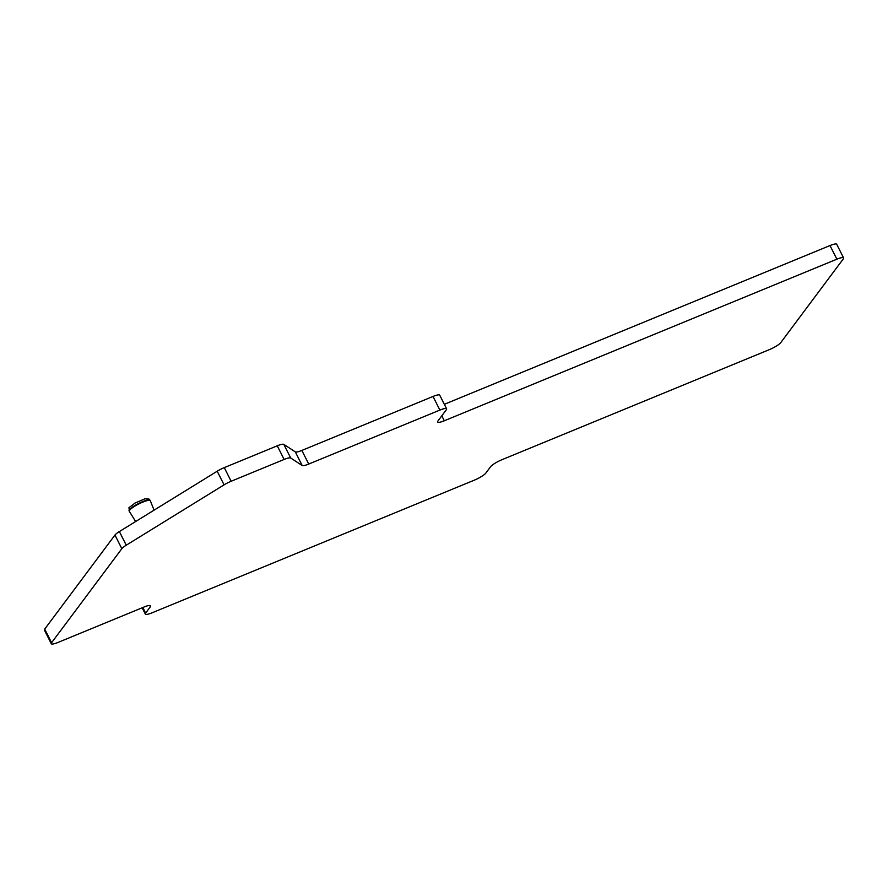 <?xml version="1.0" encoding="UTF-8"?>
<svg xmlns="http://www.w3.org/2000/svg" width="888" height="888" viewBox="0 0 888 888"><rect width="100%" height="100%" fill="white"/><g stroke="black" fill="none" stroke-linecap="round" stroke-linejoin="round"><path stroke-width="1.33" d="M446.609 408.813L439.726 395.182A10.379 2.031 153.2 0 0 433.011 396.459L301.853 450.438A10.379 2.031 153.2 0 1 295.304 451.881L283.816 444.366A10.379 2.031 153.2 0 0 277.256 445.82L224.264 467.621A10.379 2.031 153.2 0 0 217.194 471.228L119.369 531.568A10.379 2.031 153.2 0 0 114.952 535.064L44.711 629.093A10.379 2.031 153.2 0 0 44.4 630.091L51.282 643.711A10.379 2.031 153.2 0 0 57.998 642.446L143.945 607.059A10.379 2.031 153.2 0 1 150.66 605.794A10.379 2.031 153.2 0 1 150.35 606.793L145.643 613.097A10.379 2.031 153.2 0 0 145.332 614.085A10.379 2.031 153.2 0 0 152.048 612.82L474.347 480.153A10.379 2.031 153.2 0 0 485.847 473.06L490.553 466.755A10.379 2.031 153.2 0 1 502.053 459.662L769.297 349.661A10.379 2.031 153.2 0 0 780.796 342.568L843.289 258.908A10.379 2.031 153.2 0 0 843.6 257.909A10.379 2.031 153.2 0 0 836.885 259.185L444.3 420.768A10.379 2.031 153.2 0 1 437.584 422.044A10.379 2.031 153.2 0 1 437.895 421.045L446.298 409.801A10.379 2.031 153.2 0 0 446.609 408.813A10.379 2.031 153.2 0 0 439.893 410.078L308.735 464.058A10.379 2.031 153.2 0 1 302.186 465.512L290.698 457.997A10.379 2.031 153.2 0 0 284.138 459.44L231.146 481.252A10.379 2.031 153.2 0 0 224.076 484.848L126.251 545.199A10.379 2.031 153.2 0 0 121.834 548.684L51.593 642.723A10.379 2.031 153.2 0 0 51.282 643.711M843.6 257.909L836.718 244.289A10.379 2.031 153.2 0 0 830.003 245.554L444.333 404.306M135.642 521.534L129.326 511.366A11.766 2.309 -26.8 0 1 129.304 511.333A11.766 2.309 -26.8 0 1 138.117 504.295A11.766 2.309 -26.8 0 1 150.094 500.51A11.766 2.309 -26.8 0 1 150.305 500.721A11.766 2.309 -26.8 0 1 150.327 500.754L154.068 510.167M142.835 607.525L145.643 613.097M149.684 605.45L150.35 606.793M44.711 629.093L51.593 642.723M114.952 535.064L121.834 548.684M119.369 531.568L126.251 545.199M217.194 471.228L224.076 484.848M224.264 467.621L231.146 481.252M277.256 445.82L284.138 459.44M283.816 444.366L290.698 457.997M295.304 451.881L302.186 465.512M301.853 450.438L308.735 464.058M433.011 396.459L439.893 410.078M441.802 415.817L444.3 420.768M830.003 245.554L836.885 259.185M150.305 500.721L150.083 500.266A11.766 2.309 153.2 0 0 149.872 500.055A11.766 2.309 153.2 0 0 137.884 503.84A11.766 2.309 153.2 0 0 129.071 510.878L129.304 511.333M142.158 607.803L145.332 614.085M129.071 510.878C129.903 505.605 125.974 510.334 134.976 503.074L144.977 498.79L148.929 499.034L150.083 500.266"/></g></svg>
